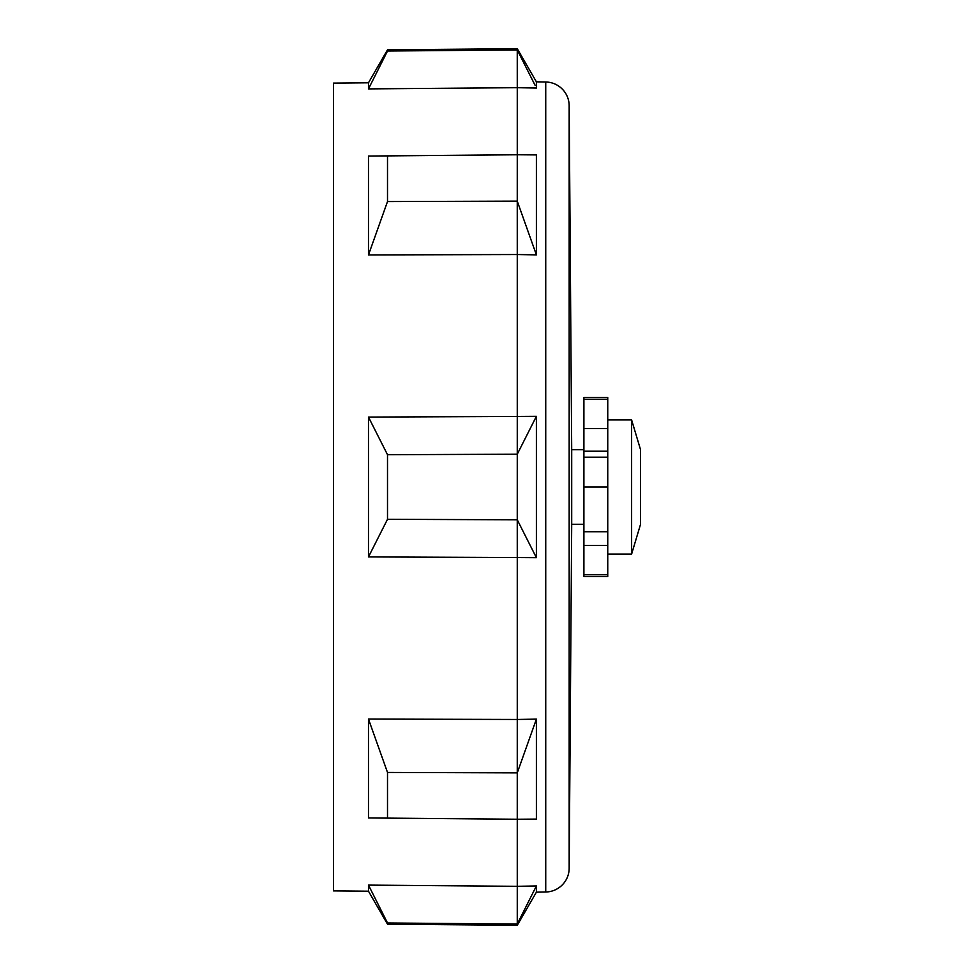 <?xml version="1.0" encoding="UTF-8"?>
<svg xmlns="http://www.w3.org/2000/svg" width="974" height="974" viewBox="0 0 974 974"><rect width="100%" height="100%" fill="white"/><g stroke="black" fill="none" stroke-linecap="round" stroke-linejoin="round"><path stroke-width="1.46" d="M380.931 155.937L517.267 154.756L517.267 87.684L368.476 88.89L368.476 82.802L333.449 83.107L333.449 890.893L368.476 891.198L368.476 885.11L517.267 886.316L517.267 819.244L368.476 817.953L368.476 719.068L517.267 719.469L517.267 557.554L368.476 556.921L368.476 417.079L517.267 416.446L517.267 254.531L368.476 254.932L368.476 156.047L374.576 155.998M368.476 885.11L387.506 922.975L517.267 924.07L517.267 886.316L536.394 885.95L536.394 892.172L545.732 892.001L545.732 81.999L536.394 81.828L536.394 88.05L517.267 87.684L517.255 49.93L535.128 85.371M476.943 923.681L517.255 924.07L536.394 885.95L517.267 886.316M368.476 254.932L387.506 201.557L387.506 155.889L518.253 154.756M387.506 201.557L517.255 201.131L517.267 154.756L536.394 154.915L536.394 254.871L517.267 254.531L517.255 201.131L536.394 254.871M368.476 556.921L387.506 519.3L387.506 454.7L517.267 454.201L517.267 416.446L536.394 416.324L536.394 557.676L517.267 557.554L517.255 519.799L536.394 557.676M517.267 719.469L536.394 719.129L536.394 819.085L517.255 819.244L517.267 719.469M530.331 819.134L523.951 819.195M368.476 719.068L387.506 772.443L387.506 818.111L368.476 817.953M387.506 772.443L517.267 772.869L536.394 719.129M387.506 519.3L517.255 519.799L517.267 454.201L536.394 416.324M387.506 454.7L368.476 417.079M387.506 155.889L368.476 156.047M368.476 88.89L387.506 51.025L517.255 49.93L517.267 48.7L536.394 81.828M387.506 51.025L387.506 49.832L517.267 48.7M524.268 819.183L536.394 819.085M517.267 924.07L517.267 925.3L536.394 892.172M368.476 891.198L387.506 924.168L387.506 922.975M545.732 81.999A23.851 23.851 0 0 1 569.169 105.667L571.701 449.732L583.901 449.732M583.901 524.268L571.701 524.268L569.169 868.333A23.851 23.851 0 0 1 545.732 892.001M571.701 524.268L571.701 449.732M607.752 487L607.752 397.55L583.901 397.55L583.901 576.45L607.752 576.45L607.752 487L583.901 487M607.752 457.183L583.901 457.183M607.752 531.719L583.901 531.719M607.752 554.084L631.615 554.084L631.615 419.916L607.752 419.916M631.615 419.916L640.551 449.732L640.551 524.268L631.615 554.084M569.169 868.333L569.169 105.667M607.752 451.218L583.901 451.218M607.752 428.572L583.901 428.572M583.901 545.428L607.752 545.428M583.901 574.648L607.752 574.648M583.901 399.352L607.752 399.352M368.476 82.802L387.506 49.832M387.506 924.168L517.267 925.3"/></g></svg>
